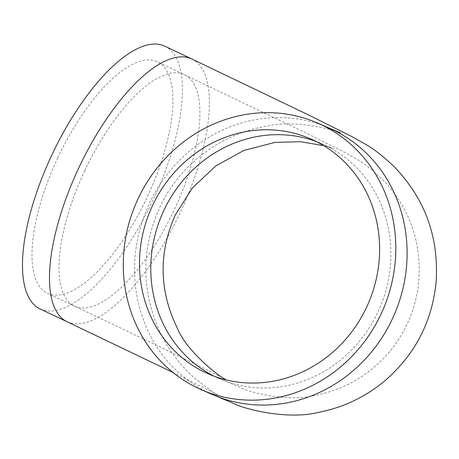 <?xml version="1.0" encoding="UTF-8"?>
<svg xmlns="http://www.w3.org/2000/svg" width="459" height="459" viewBox="0 0 459 459"><rect width="100%" height="100%" fill="white"/><g stroke="black" fill="none" stroke-linecap="round" stroke-linejoin="round"><path stroke-width="0.34" stroke-dasharray="2.29 1.72" d="M164.764 46.141A145.44 55.396 -64.6 0 1 152.514 201.289A145.44 55.396 -64.6 0 1 40.145 308.97M57.679 158.062A128.147 48.809 -64.6 0 1 157.357 61.764A128.147 48.809 -64.6 0 1 146.559 198.466A128.147 48.809 -64.6 0 1 47.552 293.347A128.147 48.809 -64.6 0 1 57.679 158.062M191.764 58.941A145.44 55.396 -64.6 0 1 179.515 214.089A145.44 55.396 -64.6 0 1 67.152 321.77M84.685 170.863A128.147 48.809 -64.6 0 1 184.357 74.565A128.147 48.809 -64.6 0 1 173.565 211.266A128.147 48.809 -64.6 0 1 74.559 306.147A128.147 48.809 -64.6 0 1 84.685 170.863M316.285 141.533A128.147 118.479 113.5 0 1 322 143.833A128.147 118.479 113.5 0 1 379.473 308.626A128.147 118.479 113.5 0 1 219.689 378.824A128.147 118.479 113.5 0 1 214.112 376.202M212.787 394.677A145.44 134.464 113.5 0 1 149.336 203.716A145.44 134.464 113.5 0 1 328.902 127.981M208.397 373.907L241.21 387.832C246.414 391.051 285.131 402.686 315.339 395.377C342.494 389.955 365.628 377.2 384.751 357.113C403.536 336.751 414.747 312.843 418.396 285.383C422.475 245.554 411.161 210.928 384.464 181.512C373.569 170.771 364.498 163.421 357.251 159.462L343.98 151.998L304.977 132.45L157.357 61.764M225.805 379.438C222.276 377.166 155.756 344.52 74.559 306.147L47.552 293.347M310.709 138.916L333.819 148.854L323.687 145.629M340.142 132.76C345.438 133.271 298.407 118.64 268.257 125.909C221.485 133.007 179.308 164.735 159.531 207.801C140.563 250.803 141.303 293.439 161.763 335.707C169.95 351.766 181.012 366.007 194.96 378.428C210.268 390.282 217.778 395.675 217.486 394.597L172.917 372.427"/><path stroke-width="0.69" d="M51.637 155.429A145.44 55.396 -64.6 0 1 164.764 46.141L191.764 58.941A145.44 55.396 -64.6 0 0 78.644 168.229A145.44 55.396 -64.6 0 0 67.152 321.77L40.145 308.97A145.44 55.396 -64.6 0 1 51.637 155.429M152.491 205.649A128.147 118.479 113.5 0 1 310.709 138.916A128.147 118.479 113.5 0 1 368.181 303.709A128.147 118.479 113.5 0 1 208.397 373.907A128.147 118.479 113.5 0 1 152.491 205.649M138.044 198.799A145.44 134.464 113.5 0 1 317.611 123.064A145.44 134.464 113.5 0 1 382.84 310.089A145.44 134.464 113.5 0 1 201.495 389.76A145.44 134.464 113.5 0 1 138.044 198.799M214.112 376.202A128.147 118.479 113.5 0 1 163.783 210.566A128.147 118.479 113.5 0 1 316.285 141.533M317.611 123.064L328.902 127.981A145.44 134.464 113.5 0 1 394.132 315.006A145.44 134.464 113.5 0 1 212.787 394.677L234.182 403.65C240.757 407.695 285.395 420.633 318.598 412.36C343.005 407.575 364.83 397.276 384.068 381.458C414.431 355.518 431.758 322.694 436.05 282.985C439.252 237.653 425.183 198.776 393.851 166.365C382.467 155.727 373.012 148.349 365.496 144.235L351.353 136.34L310.221 115.766L191.764 58.941M201.495 389.76L212.787 394.677M328.902 127.981L340.05 132.726M172.917 372.427L67.152 321.77M323.687 145.629L300.421 141.722L274.964 142.41L243.895 150.426L215.764 165.94L192.367 187.972L175.189 215.139C158.475 253.029 159.13 290.593 177.157 327.824C188.649 356.178 229.5 383.34 225.805 379.438L225.69 379.375"/></g></svg>

